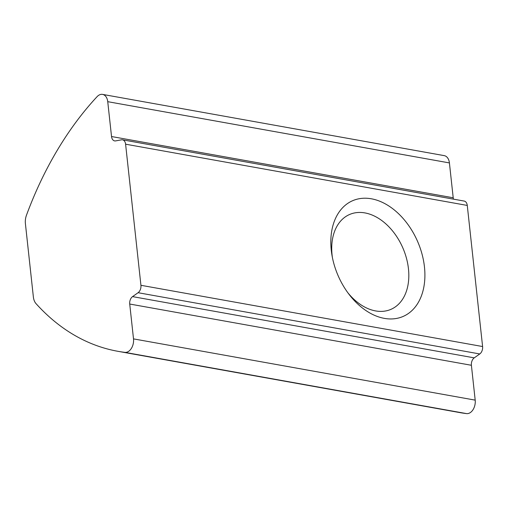 <?xml version="1.0" encoding="UTF-8"?>
<svg xmlns="http://www.w3.org/2000/svg" width="508" height="508" viewBox="0 0 508 508"><rect width="100%" height="100%" fill="white"/><g stroke="black" fill="none" stroke-linecap="round" stroke-linejoin="round"><path stroke-width="0.76" d="M129.724 304.032A6.312 4.178 -79.8 0 1 132.563 296.615L138.087 292.71A6.312 4.178 -79.8 0 0 140.926 285.293L125.597 144.189A6.312 4.178 -79.8 0 0 122.498 139.821A6.312 4.178 -79.8 0 0 121.476 139.827L115.646 140.894A6.312 4.178 -79.8 0 1 114.624 140.9A6.312 4.178 -79.8 0 1 111.531 136.531L107.74 101.676A10.522 6.966 -79.8 0 0 102.578 94.393A10.522 6.966 -79.8 0 0 97.104 96.647A294.646 194.989 -79.8 0 0 26.454 215.265A12.63 8.357 -79.8 0 0 25.4 223.603L33.369 296.977A12.63 8.357 -79.8 0 0 36.055 303.67A294.646 194.989 -79.8 0 0 117.894 351.307A294.646 194.989 -79.8 0 0 124.885 352.361A10.522 6.966 -79.8 0 0 133.509 338.887L129.724 304.032L471.399 365.277L475.19 400.133A10.522 6.966 -79.8 0 1 466.56 413.607A294.646 194.989 -79.8 0 1 459.569 412.547L117.894 351.307M132.563 296.615L474.243 357.861A6.312 4.178 -79.8 0 0 471.399 365.277M474.243 357.861L479.762 353.955A6.312 4.178 -79.8 0 0 482.6 346.539L467.271 205.435A6.312 4.178 -79.8 0 0 464.172 201.066L122.498 139.821M371.373 198.793A63.138 43.269 66.3 0 0 331.997 255.365A63.138 43.269 66.3 0 0 349.161 294.507A63.138 43.269 66.3 0 0 423.342 289.433A63.138 43.269 66.3 0 0 371.373 198.793M111.531 136.531L453.206 197.777A6.312 4.178 -79.8 0 0 453.479 199.149M453.206 197.777L449.415 162.922A10.522 6.966 -79.8 0 0 444.252 155.638L102.578 94.393M347.91 292.837A51.74 35.458 66.3 0 0 391.046 309.309A51.74 35.458 66.3 0 0 406.432 258.134A51.74 35.458 66.3 0 0 364.947 212.916A51.74 35.458 66.3 0 0 349.491 214.535A51.74 35.458 66.3 0 0 332.384 257.423M124.885 352.361L466.56 413.607M133.509 338.887L475.19 400.133M138.087 292.71L479.762 353.955M140.926 285.293L482.6 346.539M125.597 144.189L467.271 205.435M107.74 101.676L449.415 162.922"/></g></svg>

